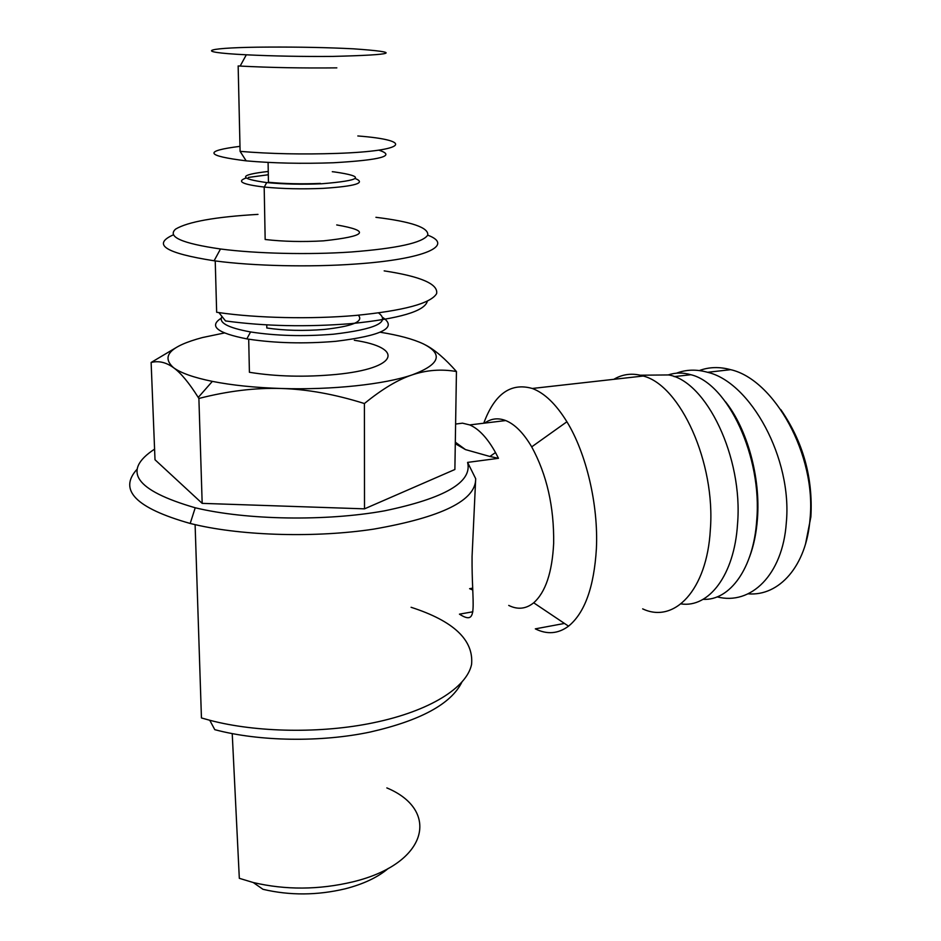 <?xml version="1.0" encoding="UTF-8"?>
<svg xmlns="http://www.w3.org/2000/svg" width="941" height="941" viewBox="0 0 941 941"><rect width="100%" height="100%" fill="white"/><g stroke="black" fill="none" stroke-linecap="round" stroke-linejoin="round"><path stroke-width="1.41" d="M564.471 623.436L535.323 628.859C547.097 634.728 558.166 633.834 568.54 626.165C584.773 612.873 594.053 587.043 596.394 548.697C598.5 504.988 586.325 453.303 566.905 421.768C556.002 404.101 544.463 392.997 532.288 388.468C510.728 382.364 494.554 393.938 483.756 423.215M508.728 605.416C517.679 609.874 525.995 609.003 533.7 602.805C545.533 592.254 552.191 572.422 553.661 543.333C554.143 506.776 546.827 474.617 531.7 446.869C523.561 433.048 514.903 424.285 505.717 420.556C498.06 417.639 491.049 418.486 484.662 423.109M613.814 379.317C621.966 374.471 630.776 373.095 640.256 375.212L643.209 376.024C680.214 385.081 715.76 462.749 710.326 529.924C706.973 590.195 674.238 623.954 642.668 608.862M681.002 603.899C708.808 608.121 734.345 575.139 737.521 524.219C743.343 457.361 706.126 380.811 668.522 374.941L651.407 375.106M472.864 611.779L459.443 614.167C479.345 626.777 471.57 605.628 472.064 556.46L475.687 478.698C475.958 500.412 441.952 517.221 373.648 529.136C316.447 537.84 243.895 535.994 195.105 524.631L190.2 523.467C135.857 508.058 118.143 489.99 137.045 469.265M411.088 607.286C453.633 621.001 473.793 640.033 471.582 664.381C466.865 687.471 430.037 711.078 373.495 722.747C321.563 733.627 256.47 732.639 209.761 720.265L201.445 717.948L195.105 524.631M209.761 720.265L214.783 729.663C259.21 741.543 320.916 742.473 370.284 732.016C420.392 720.571 450.88 704.033 461.737 682.425M699.339 370.566C709.055 366.931 719.5 366.637 730.651 369.672C774.137 379.388 816.647 455.091 810.025 519.044C806.484 566.094 779.066 596.453 748.13 593.83M676.508 373.189C686.13 369.484 696.469 369.178 707.538 372.283C750.447 382.14 792.651 458.561 786.288 522.996C782.677 575.01 750.695 605.639 717.136 596.876M668.181 374.941C675.391 372.507 682.943 372.424 690.847 374.718C727.675 383.269 762.457 456.75 756.705 520.538C753.518 568.564 729.757 600.84 703.08 599.335M749.648 556.684C753.776 545.58 756.364 533.029 757.423 519.044C760.751 477.581 747.248 428.861 725.452 401.713M386.845 787.911C440.376 810.201 428.625 863.697 352.593 881.917C318.752 889.904 285.641 890.104 253.247 882.529L239.32 878.318L232.227 733.58M253.247 882.529L262.974 889.304C289.804 895.62 317.223 895.444 345.253 888.798C363.555 884.058 377.906 877.259 388.315 868.39M221.159 318.27C208.62 326.162 217.171 333.032 246.836 338.878L248.695 339.183C275.572 343.206 304.566 343.912 335.678 341.324C381.787 335.714 397.572 327.821 383.046 317.658M354.322 340.266C404.548 347.688 398.866 368.437 335.878 374.471C304.955 377.317 276.136 376.588 249.412 372.283L248.695 339.183M378.576 312.953C390.597 322.175 375.518 329.268 333.337 334.22C303.461 336.631 275.878 335.878 250.577 331.95C227.781 327.774 218.265 322.622 222.005 316.505M358.321 315.211C364.002 321.54 352.64 326.28 324.245 329.444C303.696 331.079 284.547 330.597 266.809 327.997L266.75 324.892M268.75 47.085C299.332 46.932 327.586 47.509 353.51 48.826C403.077 52.308 396.149 54.837 332.726 56.413C302.061 56.636 273.255 56.107 246.319 54.801C188.071 51.943 207.973 47.285 268.75 47.085M357.827 135.963C413.734 140.256 408.194 150.901 337.313 153.395C302.52 154.559 270.114 153.877 240.096 151.36L246.166 160.852C273.019 163.24 302.096 163.863 333.396 162.758C381.27 159.994 396.408 155.794 378.788 150.148M239.979 146.349C203.315 150.948 205.373 155.783 246.166 160.852M173.32 234.85C151.783 244.507 165.381 253.153 214.101 260.775L215.23 260.928C253.588 266.044 310.095 267.315 355.239 264.056C425.732 259.281 454.797 245.236 427.72 235.156M375.93 217.312C411.652 221.7 428.92 227.64 427.732 235.132C422.638 242.802 397.102 248.424 351.099 252C308.86 254.882 256.117 253.67 220.5 248.989C181.86 243.39 166.91 236.756 175.638 229.086C187.871 221.782 215.324 216.877 257.987 214.383M384.175 270.879C420.886 276.478 438.365 284.064 436.624 293.616C430.884 303.414 403.795 310.695 355.369 315.47C311.518 319.305 256.834 318.14 218.9 312.588L216.653 312.259L215.23 260.928M218.9 312.588L225.522 320.94C264.75 326.256 306.695 327.139 351.334 323.61C399.549 318.705 424.885 311.212 427.355 301.132M245.919 178.084C236.332 181.46 242.425 184.448 264.186 187.059L264.28 187.059C282.441 188.823 302.049 189.259 323.092 188.365C355.439 186.236 366.178 182.977 355.333 178.578M336.713 224.934C370.954 230.898 366.555 236.203 323.516 240.849C302.637 242.037 283.182 241.578 265.162 239.496L264.186 187.059M268.314 174.755L248.342 177.437M332.291 171.709L334.173 171.897C366.296 176.496 362.085 180.46 321.528 183.777C301.92 184.589 283.653 184.189 266.715 182.578C238.026 178.555 238.544 174.85 268.256 171.462M472.594 588.172L469.606 588.678L472.676 589.972M268.091 162.417L268.444 182.26C284.476 183.789 301.79 184.177 320.387 183.413M240.096 151.36L238.155 65.952L240.155 66.07C270.279 67.634 302.508 68.234 336.831 67.87M224.381 332.973L202.503 337.537C170.286 346.147 160.64 356.204 173.579 367.719C180.884 373.036 193.799 377.588 212.348 381.376C232.027 385.269 254.987 387.645 281.241 388.492C331.808 390.127 384.881 384.34 412.358 374.824C439.976 364.414 443.646 354.098 423.368 343.9C413.146 339.089 398.761 335.208 380.235 332.244M425.497 344.982C434.777 349.805 445.093 358.65 456.444 371.519C441.411 368.919 426.708 370.025 412.358 374.824C398.078 379.517 382.093 389.092 364.414 403.536C334.784 394.244 307.06 389.233 281.241 388.492C255.411 387.68 227.957 390.997 198.892 398.455L198.245 397.431C189.047 382.822 180.825 372.93 173.579 367.719C166.134 362.309 158.653 360.568 151.125 362.473L175.885 347.747M456.444 371.519L454.879 469.5L364.508 508.846L364.414 403.536M364.508 508.846L202.174 503.364L198.892 398.455M202.174 503.364L155.006 459.749L151.125 362.473M805.578 543.804L810.883 516.809C813.071 477.475 803.038 441.741 780.795 409.606M475.687 478.698L467.595 462.396L498.471 458.314L495.507 452.539C487.414 438.024 478.816 428.825 469.712 424.92L462.49 423.168L455.609 424.05M455.315 442.164L465.489 449.598L489.908 456.479L495.507 452.539M498.471 458.314L489.908 456.479M455.291 443.693L465.489 449.598M467.595 462.396C472.547 482.121 444.858 498.271 384.54 510.834C325.962 521.443 246.46 520.173 195.222 507.775C135.104 490.32 121.554 470.771 154.583 449.128M810.025 519.044L810.883 516.809M531.7 446.869L566.905 421.768M730.651 369.672L707.573 372.295M266.715 182.578L264.28 187.059M220.5 248.989L214.101 260.775M246.319 54.801L240.155 66.07M250.577 331.95L246.836 338.878M212.348 381.376L198.245 397.431M674.097 376.623L690.847 374.718M469.712 424.92L505.717 420.556M195.222 507.775L190.2 523.467M668.522 374.941L640.256 375.212M532.288 388.468L643.209 376.024M533.7 602.805L568.54 626.165"/></g></svg>
